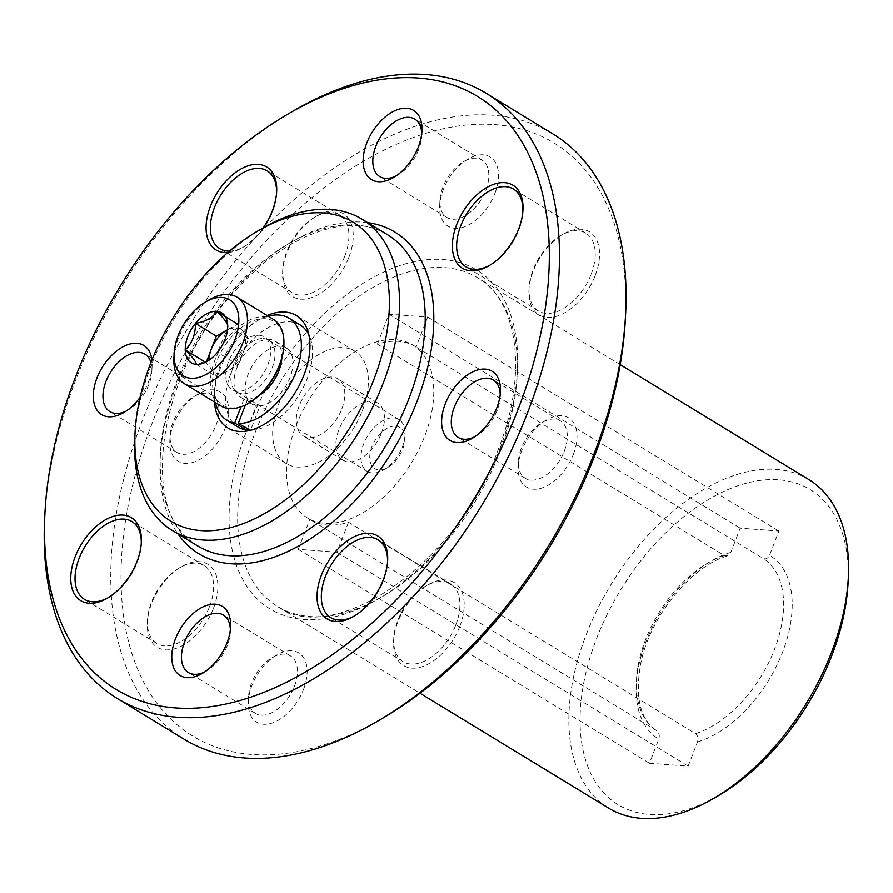 <?xml version="1.0" encoding="UTF-8"?>
<svg xmlns="http://www.w3.org/2000/svg" width="893" height="893" viewBox="0 0 893 893"><rect width="100%" height="100%" fill="white"/><g stroke="black" fill="none" stroke-linecap="round" stroke-linejoin="round"><path stroke-width="0.67" stroke-dasharray="4.46 3.35" d="M310.273 519.67A101.255 60.177 121.4 0 0 348.493 522.249L695.535 733.666C697.868 735.631 698.516 738.399 697.478 741.971L688.146 766.149L649.445 763.281L658.777 739.103C659.827 735.553 659.179 732.785 656.835 730.798L309.793 519.38A101.255 60.177 121.4 0 0 310.273 519.67L307.493 517.973A101.255 60.177 -58.6 0 0 424.677 436.286A101.255 60.177 -58.6 0 0 412.856 345.033A101.255 60.177 -58.6 0 0 308.777 400.198A101.255 60.177 -58.6 0 0 307.493 517.973M415.636 346.718A101.255 60.177 121.4 0 0 377.415 344.151L724.446 555.569L727.415 555.848L730.842 552.354L740.174 528.165L778.875 531.034L769.543 555.223C767.958 558.438 765.826 559.509 763.147 558.438L416.116 347.02A101.255 60.177 121.4 0 0 415.636 346.718L412.856 345.033M848.049 583.162A184.516 109.66 -58.6 0 0 717.883 494.32A184.516 109.66 -58.6 0 0 580.048 720.562A184.516 109.66 -58.6 0 0 718.698 795.484M808.846 479.563A192.397 114.337 -58.6 0 0 611.102 584.379A192.397 114.337 -58.6 0 0 608.658 808.165M625.346 319.114A347.243 206.372 -58.6 0 0 380.396 151.91A347.243 206.372 -58.6 0 0 121.002 577.704A347.243 206.372 -58.6 0 0 381.914 718.686M494.878 193.48A40.509 24.078 -58.6 0 0 494.153 160.584A40.509 24.078 -58.6 0 0 468.077 159.01A40.509 24.078 -58.6 0 0 439.691 205.624A40.509 24.078 -58.6 0 0 460.922 227.827A40.509 24.078 -58.6 0 0 494.878 193.48M348.862 257.374A48.602 28.889 -58.6 0 0 347.991 217.892A48.602 28.889 -58.6 0 0 316.702 216.006A48.602 28.889 -58.6 0 0 282.635 271.93A48.602 28.889 -58.6 0 0 308.118 298.586A48.602 28.889 -58.6 0 0 348.862 257.374M595.162 275.624A48.602 28.889 -58.6 0 0 594.291 236.154A48.602 28.889 -58.6 0 0 563.003 234.267A48.602 28.889 -58.6 0 0 528.935 290.192A48.602 28.889 -58.6 0 0 554.419 316.848A48.602 28.889 -58.6 0 0 595.162 275.624M459.839 626.328A48.602 28.889 -58.6 0 0 458.969 586.846A48.602 28.889 -58.6 0 0 427.68 584.96A48.602 28.889 -58.6 0 0 393.612 640.884A48.602 28.889 -58.6 0 0 419.096 667.54A48.602 28.889 -58.6 0 0 459.839 626.328M213.539 608.066A48.602 28.889 -58.6 0 0 212.668 568.595A48.602 28.889 -58.6 0 0 181.379 566.698A48.602 28.889 -58.6 0 0 147.312 622.633A48.602 28.889 -58.6 0 0 172.796 649.278A48.602 28.889 -58.6 0 0 213.539 608.066M225.025 428.551A40.509 24.078 -58.6 0 0 224.31 395.655A40.509 24.078 -58.6 0 0 198.235 394.081A40.509 24.078 -58.6 0 0 169.837 440.695A40.509 24.078 -58.6 0 0 191.08 462.898A40.509 24.078 -58.6 0 0 225.025 428.551M573.351 454.37A40.509 24.078 -58.6 0 0 572.625 421.474A40.509 24.078 -58.6 0 0 546.549 419.9A40.509 24.078 -58.6 0 0 518.163 466.514A40.509 24.078 -58.6 0 0 539.394 488.717A40.509 24.078 -58.6 0 0 573.351 454.37M303.497 689.441A40.509 24.078 -58.6 0 0 302.783 656.545A40.509 24.078 -58.6 0 0 276.707 654.971A40.509 24.078 -58.6 0 0 248.31 701.585A40.509 24.078 -58.6 0 0 269.552 723.788A40.509 24.078 -58.6 0 0 303.497 689.441M552.856 133.894A354.409 210.636 -58.6 0 0 188.59 326.972A354.409 210.636 -58.6 0 0 184.081 739.225M293.094 111.056A354.409 210.636 -58.6 0 0 44.65 518.866M227.804 252.552A48.602 28.889 -58.6 0 0 242.595 247.54A48.602 28.889 -58.6 0 0 263.212 227.86M140.123 397.285A40.509 24.078 -58.6 0 0 148.528 381.947A40.509 24.078 -58.6 0 0 152.111 365.985A40.509 24.078 -58.6 0 0 151.933 360.024M262.553 228.24A182.261 108.321 -58.6 0 0 134.776 437.983M214.432 401.995A65.814 39.113 121.4 0 1 220.18 368.653A65.814 39.113 121.4 0 1 267.107 315.519M485.803 190.298A33.655 20.003 -58.6 0 0 481.874 159.97A33.655 20.003 -58.6 0 0 463.545 161.655A33.655 20.003 -58.6 0 0 439.948 200.378A33.655 20.003 -58.6 0 0 446.857 217.446A33.655 20.003 -58.6 0 0 485.803 190.298M395.934 176.044A33.655 20.003 -58.6 0 0 398.111 174.883A33.655 20.003 -58.6 0 0 418.717 149.421A33.655 20.003 -58.6 0 0 421.697 136.16A33.655 20.003 -58.6 0 0 421.73 133.704M294.433 686.259A33.655 20.003 -58.6 0 0 290.504 655.931A33.655 20.003 -58.6 0 0 272.164 657.616A33.655 20.003 -58.6 0 0 248.578 696.339A33.655 20.003 -58.6 0 0 255.487 713.407A33.655 20.003 -58.6 0 0 294.433 686.259M204.564 672.005A33.655 20.003 -58.6 0 0 206.729 670.844A33.655 20.003 -58.6 0 0 227.347 645.382A33.655 20.003 -58.6 0 0 230.327 632.121A33.655 20.003 -58.6 0 0 230.349 629.665M564.276 451.188A33.655 20.003 -58.6 0 0 560.346 420.86A33.655 20.003 -58.6 0 0 542.018 422.545A33.655 20.003 -58.6 0 0 518.42 461.268A33.655 20.003 -58.6 0 0 525.33 478.335A33.655 20.003 -58.6 0 0 564.276 451.188M474.417 436.934A33.655 20.003 -58.6 0 0 476.583 435.773A33.655 20.003 -58.6 0 0 497.189 410.311A33.655 20.003 -58.6 0 0 500.169 397.05A33.655 20.003 -58.6 0 0 500.203 394.594M215.961 425.369A33.655 20.003 -58.6 0 0 212.032 395.041A33.655 20.003 -58.6 0 0 193.692 396.726A33.655 20.003 -58.6 0 0 170.105 435.449A33.655 20.003 -58.6 0 0 177.015 452.517A33.655 20.003 -58.6 0 0 215.961 425.369M126.092 411.115A33.655 20.003 -58.6 0 0 128.257 409.954A33.655 20.003 -58.6 0 0 148.863 384.492A33.655 20.003 -58.6 0 0 151.843 371.231A33.655 20.003 -58.6 0 0 150.939 362.525M209.52 606.648A45.565 27.08 -58.6 0 0 204.196 565.593A45.565 27.08 -58.6 0 0 179.37 567.87A45.565 27.08 -58.6 0 0 147.423 620.311A45.565 27.08 -58.6 0 0 156.777 643.418A45.565 27.08 -58.6 0 0 209.52 606.648M108.287 597.629A45.565 27.08 -58.6 0 0 109.281 597.071A45.565 27.08 -58.6 0 0 137.187 562.59A45.565 27.08 -58.6 0 0 141.228 544.63A45.565 27.08 -58.6 0 0 141.261 543.502M455.821 624.91A45.565 27.08 -58.6 0 0 450.496 583.843A45.565 27.08 -58.6 0 0 425.671 586.132A45.565 27.08 -58.6 0 0 393.724 638.562A45.565 27.08 -58.6 0 0 403.078 661.668A45.565 27.08 -58.6 0 0 455.821 624.91M354.588 615.88A45.565 27.08 -58.6 0 0 355.581 615.322A45.565 27.08 -58.6 0 0 383.488 580.852A45.565 27.08 -58.6 0 0 387.529 562.891A45.565 27.08 -58.6 0 0 387.562 561.753M591.144 274.218A45.565 27.08 -58.6 0 0 585.819 233.151A45.565 27.08 -58.6 0 0 560.994 235.428A45.565 27.08 -58.6 0 0 529.047 287.87A45.565 27.08 -58.6 0 0 538.401 310.976A45.565 27.08 -58.6 0 0 591.144 274.218M489.911 265.188A45.565 27.08 -58.6 0 0 490.904 264.629A45.565 27.08 -58.6 0 0 518.811 230.148A45.565 27.08 -58.6 0 0 522.851 212.199A45.565 27.08 -58.6 0 0 522.885 211.061M344.843 255.956A45.565 27.08 -58.6 0 0 339.519 214.889A45.565 27.08 -58.6 0 0 314.693 217.178A45.565 27.08 -58.6 0 0 282.746 269.608A45.565 27.08 -58.6 0 0 292.1 292.714A45.565 27.08 -58.6 0 0 344.843 255.956M229.479 251.123A45.565 27.08 -58.6 0 0 244.604 246.368A45.565 27.08 -58.6 0 0 272.51 211.898A45.565 27.08 -58.6 0 0 276.551 193.937A45.565 27.08 -58.6 0 0 276.584 192.799M362.458 410.456A65.814 39.113 -58.6 0 0 354.778 351.139A65.814 39.113 -58.6 0 0 287.122 387.004A65.814 39.113 -58.6 0 0 286.285 463.567A65.814 39.113 -58.6 0 0 362.458 410.456M381.456 433.083A33.421 19.858 -58.6 0 0 377.56 402.966A33.421 19.858 -58.6 0 0 343.213 421.172A33.421 19.858 -58.6 0 0 342.789 460.04A33.421 19.858 -58.6 0 0 381.456 433.083M341.818 408.927A33.421 19.858 -58.6 0 0 337.922 378.811A33.421 19.858 -58.6 0 0 303.575 397.017A33.421 19.858 -58.6 0 0 303.151 435.884A33.421 19.858 -58.6 0 0 341.818 408.927M348.493 522.249L336.94 552.198L298.24 549.329L309.793 519.38M298.24 549.329L649.445 763.281M336.94 552.198L688.146 766.149M377.415 344.151L388.968 314.202L427.669 317.071L416.116 347.02M427.669 317.071L778.875 531.034M388.968 314.202L740.174 528.165M268.179 316.178A59.742 35.508 -58.6 0 0 215.503 402.654M245.419 404.953L247.674 399.115L260.008 405.835L250.576 430.259A59.742 35.508 -58.6 0 0 299.389 394.472A59.742 35.508 -58.6 0 0 308.822 334.719M300.148 324.985A59.742 35.508 -58.6 0 0 238.744 357.524A59.742 35.508 -58.6 0 0 237.984 427.021M247.517 428.573L256.336 405.712L244.113 398.702L240.987 406.828M260.008 405.835A32.907 19.557 -58.6 0 0 288.897 380.251A32.907 19.557 -58.6 0 0 286.184 347.89A32.907 19.557 -58.6 0 0 252.362 365.829A32.907 19.557 -58.6 0 0 251.949 404.105A32.907 19.557 -58.6 0 0 256.336 405.712M247.674 399.115A32.907 19.557 -58.6 0 0 259.539 395.197M281.764 358.729A32.907 19.557 -58.6 0 0 275.066 341.115A32.907 19.557 -58.6 0 0 241.233 359.042A32.907 19.557 -58.6 0 0 240.82 397.329A32.907 19.557 -58.6 0 0 244.113 398.702M248.578 338.514L227.715 325.811L227.637 328.646L217.49 352.322L209.788 359.857L196.248 364.377L217.111 377.092L238.353 365.036L248.578 338.514L237.571 324.07L227.514 329.774A25.317 15.047 121.4 0 1 243.075 331.292A25.317 15.047 121.4 0 1 243.465 351.775A25.317 15.047 121.4 0 1 227.726 371.064A25.317 15.047 121.4 0 1 218.484 373.542A25.317 15.047 121.4 0 1 211.608 369.869A25.317 15.047 121.4 0 1 208.94 360.27M173.912 357.97A50.633 30.094 121.4 0 1 209.408 299.713M220.817 405.891A50.633 30.094 121.4 0 1 217.87 353.528A50.633 30.094 121.4 0 1 264.886 316.736A50.633 30.094 121.4 0 1 273.504 319.415M249.415 402.765A49.115 29.19 121.4 0 1 213.483 372.85A49.115 29.19 121.4 0 1 265.388 318.745A49.115 29.19 121.4 0 1 283.84 346.261M259.015 335.277A30.887 18.351 121.4 0 1 265.098 337.476A30.887 18.351 121.4 0 1 263.882 372.839A30.887 18.351 121.4 0 1 233.006 390.141A30.887 18.351 121.4 0 1 229.97 358.473A30.887 18.351 121.4 0 1 259.015 335.277M263.569 338.614A30.373 18.05 121.4 0 1 268.737 340.233A30.373 18.05 121.4 0 1 269.552 340.78A30.373 18.05 121.4 0 1 268.346 375.562A30.373 18.05 121.4 0 1 237.984 392.585A30.373 18.05 121.4 0 1 237.125 392.116A30.373 18.05 121.4 0 1 235.361 360.694A30.373 18.05 121.4 0 1 263.569 338.614M393.657 417.879A30.373 18.05 121.4 0 1 398.836 419.487A30.373 18.05 121.4 0 1 405.076 434.891A30.373 18.05 121.4 0 1 383.778 469.852A30.373 18.05 121.4 0 1 367.224 471.37A30.373 18.05 121.4 0 1 365.449 439.959A30.373 18.05 121.4 0 1 393.657 417.879M395.755 426.106A24.167 14.366 121.4 0 1 404.83 439.646A24.167 14.366 121.4 0 1 387.886 467.452A24.167 14.366 121.4 0 1 370.215 452.729A24.167 14.366 121.4 0 1 395.755 426.106M206.562 361.442L206.104 362.636L217.111 377.092M206.104 362.636L205.089 362.022M238.353 365.036L217.49 352.322M695.535 733.666A101.255 60.177 -58.6 0 0 774.488 649.401A101.255 60.177 -58.6 0 0 763.147 558.438M697.478 741.971A107.339 63.794 -58.6 0 0 782.536 652.225A107.339 63.794 -58.6 0 0 769.543 555.223M730.842 552.354A107.339 63.794 -58.6 0 0 645.784 642.089A107.339 63.794 -58.6 0 0 658.777 739.103M500.113 451.177A192.397 114.337 -58.6 0 0 477.655 277.79A192.397 114.337 -58.6 0 0 279.911 382.606A192.397 114.337 -58.6 0 0 277.466 606.403A192.397 114.337 -58.6 0 0 500.113 451.177M499.812 448.922A198.469 117.954 -58.6 0 0 370.327 278.973A198.469 117.954 -58.6 0 0 250.018 590.764A198.469 117.954 -58.6 0 0 499.812 448.922M367.626 222.625A188.345 111.938 -58.6 0 0 201.293 334.708A188.345 111.938 -58.6 0 0 177.975 533.936M387.54 234.747A182.261 108.321 -58.6 0 0 200.199 334.049A182.261 108.321 -58.6 0 0 197.889 546.058C137.31 516.187 156.621 370.963 238.219 287.613C288.316 232.37 352.222 211.462 387.54 234.747M724.446 555.569A101.255 60.177 -58.6 0 0 645.483 639.835A101.255 60.177 -58.6 0 0 656.835 730.798C639.745 719.334 634.488 696.294 641.107 661.735C650.818 615.511 691.807 565.928 727.438 555.926M620.2 364.634L477.655 277.79C517.851 300.26 528.41 373.709 498.316 449.279C457.596 563.84 333.993 647.805 277.466 606.403L420.011 693.236M439.948 200.378L439.691 205.624M463.545 161.655L468.077 159.01M481.874 159.97L414.787 119.093M446.857 217.446L379.771 176.568M421.697 136.16L421.965 130.914M398.111 174.883L393.567 177.528M248.578 696.339L248.31 701.585M272.164 657.616L276.707 654.971M290.504 655.931L223.417 615.054M255.487 713.407L188.39 672.529M230.327 632.121L230.584 626.875M206.729 670.844L202.198 673.489M518.42 461.268L518.163 466.514M542.018 422.545L546.549 419.9M560.346 420.86L493.26 379.983M525.33 478.335L458.243 437.458M500.169 397.05L500.437 391.804M476.583 435.773L472.04 438.418M170.105 435.449L169.837 440.695M193.692 396.726L198.235 394.081M212.032 395.041L144.934 354.164M177.015 452.517L109.917 411.64M151.843 371.231L152.111 365.985M128.257 409.954L123.725 412.599M147.423 620.311L147.312 622.633M179.37 567.87L181.379 566.698M204.196 565.593L131.863 521.523M156.777 643.418L84.455 599.348M141.228 544.63L141.34 542.308M109.281 597.071L107.272 598.243M393.724 638.562L393.612 640.884M425.671 586.132L427.68 584.96M450.496 583.843L378.163 539.785M403.078 661.668L330.756 617.61M387.529 562.891L387.64 560.57M355.581 615.322L353.572 616.494M529.047 287.87L528.935 290.192M560.994 235.428L563.003 234.267M585.819 233.151L513.486 189.082M538.401 310.976L466.079 266.918M522.851 212.199L522.963 209.866M490.904 264.629L488.895 265.801M282.746 269.608L282.635 271.93M314.693 217.178L316.702 216.006M339.519 214.889L267.186 170.831M292.1 292.714L219.778 248.656M276.551 193.937L276.663 191.615M244.604 246.368L242.595 247.54M354.778 351.139L296.353 315.553M286.285 463.567L227.871 427.97M377.56 402.966L337.922 378.811M342.789 460.04L303.151 435.884M286.184 347.89L275.066 341.115M251.949 404.105L240.82 397.329M209.788 359.857L207.198 361.364M227.637 328.646L227.682 327.731M269.552 340.78L265.098 337.476M237.984 392.585L233.006 390.141M237.125 392.116L367.224 471.37M268.737 340.233L398.836 419.487M404.83 439.646L405.076 434.891M387.886 467.452L383.778 469.852"/><path stroke-width="1.34" d="M420.011 693.236L608.658 808.165A192.397 114.337 -58.6 0 0 713.474 798.521L718.698 795.484A184.516 109.66 -58.6 0 0 831.707 655.875A184.516 109.66 -58.6 0 0 848.049 583.162L848.35 577.135A192.397 114.337 -58.6 0 0 808.846 479.563L620.2 364.634M713.474 798.521A192.397 114.337 -58.6 0 0 831.305 652.95A192.397 114.337 -58.6 0 0 848.35 577.135M44.929 513.386L44.65 518.866A354.409 210.636 -58.6 0 0 117.418 698.605L184.081 739.225A354.409 210.636 -58.6 0 0 377.17 721.444L381.914 718.686A347.243 206.372 -58.6 0 0 594.593 455.955A347.243 206.372 -58.6 0 0 625.346 319.114L625.625 313.633A354.409 210.636 -58.6 0 0 552.856 133.894L486.194 93.285A354.409 210.636 -58.6 0 0 293.094 111.056L288.361 113.813A347.243 206.372 -58.6 0 0 44.929 513.386A347.243 206.372 -58.6 0 0 227.023 703.796A347.243 206.372 -58.6 0 0 518.085 409.34A347.243 206.372 -58.6 0 0 511.912 127.308A347.243 206.372 -58.6 0 0 288.361 113.813M377.17 721.444A354.409 210.636 -58.6 0 0 594.236 453.287A354.409 210.636 -58.6 0 0 625.625 313.633M117.418 698.605A354.409 210.636 -58.6 0 0 527.573 412.678A354.409 210.636 -58.6 0 0 486.194 93.285M366.777 143.059A40.509 24.078 121.4 0 1 400.723 108.712A40.509 24.078 121.4 0 1 421.965 130.914A40.509 24.078 121.4 0 1 418.37 146.876A40.509 24.078 121.4 0 1 393.567 177.528A40.509 24.078 121.4 0 1 367.492 175.954A40.509 24.078 121.4 0 1 366.777 143.059M263.212 227.86A48.602 28.889 -58.6 0 0 272.354 210.77A48.602 28.889 -58.6 0 0 276.663 191.615A48.602 28.889 -58.6 0 0 247.394 166.042A48.602 28.889 -58.6 0 0 207.477 215.827A48.602 28.889 -58.6 0 0 227.804 252.552M518.654 229.021A48.602 28.889 -58.6 0 0 522.963 209.866A48.602 28.889 -58.6 0 0 488.683 186.47A48.602 28.889 -58.6 0 0 452.371 246.066A48.602 28.889 -58.6 0 0 488.895 265.801A48.602 28.889 -58.6 0 0 518.654 229.021M383.343 579.724A48.602 28.889 -58.6 0 0 387.64 560.57A48.602 28.889 -58.6 0 0 353.36 537.162A48.602 28.889 -58.6 0 0 317.048 596.758A48.602 28.889 -58.6 0 0 353.572 616.494A48.602 28.889 -58.6 0 0 383.343 579.724M137.031 561.463A48.602 28.889 -58.6 0 0 141.34 542.308A48.602 28.889 -58.6 0 0 107.06 518.911A48.602 28.889 -58.6 0 0 70.748 578.508A48.602 28.889 -58.6 0 0 107.272 598.243A48.602 28.889 -58.6 0 0 137.031 561.463M151.933 360.024A40.509 24.078 -58.6 0 0 119.941 348.583A40.509 24.078 -58.6 0 0 93.341 398.144A40.509 24.078 -58.6 0 0 123.725 412.599A40.509 24.078 -58.6 0 0 140.123 397.285M496.854 407.766A40.509 24.078 -58.6 0 0 500.437 391.804A40.509 24.078 -58.6 0 0 471.861 372.303A40.509 24.078 -58.6 0 0 441.611 421.976A40.509 24.078 -58.6 0 0 472.04 438.418A40.509 24.078 -58.6 0 0 496.854 407.766M227.001 642.837A40.509 24.078 -58.6 0 0 230.584 626.875A40.509 24.078 -58.6 0 0 202.019 607.374A40.509 24.078 -58.6 0 0 171.757 657.047A40.509 24.078 -58.6 0 0 202.198 673.489A40.509 24.078 -58.6 0 0 227.001 642.837M135.055 432.502L134.776 437.983A182.261 108.321 -58.6 0 0 172.204 530.42A182.261 108.321 -58.6 0 0 383.142 383.365A182.261 108.321 -58.6 0 0 361.855 219.109A182.261 108.321 -58.6 0 0 262.553 228.24L257.809 231.008A175.106 104.068 -58.6 0 0 135.055 432.502A175.106 104.068 -58.6 0 0 226.878 528.511A175.106 104.068 -58.6 0 0 373.665 380.027A175.106 104.068 -58.6 0 0 370.539 237.806A175.106 104.068 -58.6 0 0 257.809 231.008M267.107 315.519A65.814 39.113 121.4 0 1 296.353 315.553A65.814 39.113 121.4 0 1 304.044 374.87A65.814 39.113 121.4 0 1 227.871 427.97A65.814 39.113 121.4 0 1 214.432 401.995M421.73 133.704A33.655 20.003 -58.6 0 0 414.787 119.093A33.655 20.003 -58.6 0 0 380.195 137.433A33.655 20.003 -58.6 0 0 379.771 176.568A33.655 20.003 -58.6 0 0 395.934 176.044M230.349 629.665A33.655 20.003 -58.6 0 0 223.417 615.054A33.655 20.003 -58.6 0 0 188.825 633.394A33.655 20.003 -58.6 0 0 188.39 672.529A33.655 20.003 -58.6 0 0 204.564 672.005M500.203 394.594A33.655 20.003 -58.6 0 0 493.26 379.983A33.655 20.003 -58.6 0 0 458.667 398.323A33.655 20.003 -58.6 0 0 458.243 437.458A33.655 20.003 -58.6 0 0 474.417 436.934M150.939 362.525A33.655 20.003 -58.6 0 0 144.934 354.164A33.655 20.003 -58.6 0 0 110.352 372.504A33.655 20.003 -58.6 0 0 109.917 411.64A33.655 20.003 -58.6 0 0 126.092 411.115M141.261 543.502A45.565 27.08 -58.6 0 0 131.863 521.523A45.565 27.08 -58.6 0 0 85.036 546.349A45.565 27.08 -58.6 0 0 84.455 599.348A45.565 27.08 -58.6 0 0 108.287 597.629M387.562 561.753A45.565 27.08 -58.6 0 0 378.163 539.785A45.565 27.08 -58.6 0 0 331.336 564.61A45.565 27.08 -58.6 0 0 330.756 617.61A45.565 27.08 -58.6 0 0 354.588 615.88M522.885 211.061A45.565 27.08 -58.6 0 0 513.486 189.082A45.565 27.08 -58.6 0 0 466.659 213.907A45.565 27.08 -58.6 0 0 466.079 266.918A45.565 27.08 -58.6 0 0 489.911 265.188M276.584 192.799A45.565 27.08 -58.6 0 0 267.186 170.831A45.565 27.08 -58.6 0 0 220.359 195.656A45.565 27.08 -58.6 0 0 219.778 248.656A45.565 27.08 -58.6 0 0 229.479 251.123M226.855 420.246L237.984 427.021A59.742 35.508 -58.6 0 0 246.937 430.069L234.692 423.126A59.742 35.508 -58.6 0 1 226.855 420.246A59.742 35.508 -58.6 0 1 215.503 402.654M250.576 430.259A59.742 35.508 -58.6 0 0 250.62 430.259L238.275 423.472A59.742 35.508 -58.6 0 0 292.926 379.123A59.742 35.508 -58.6 0 0 289.019 318.198A59.742 35.508 -58.6 0 0 268.179 316.178M308.822 334.719A59.742 35.508 -58.6 0 0 300.148 324.985L289.019 318.198M246.937 430.069L247.517 428.573M259.539 395.197A32.907 19.557 -58.6 0 0 281.764 358.729M240.987 406.828L234.692 423.126M238.275 423.472L245.419 404.953M217.49 352.322A29.235 17.369 121.4 0 1 207.198 361.364A29.235 17.369 121.4 0 1 196.248 364.377C196.103 361.732 192.43 356.91 185.231 349.933C192.129 343.247 195.545 334.406 195.467 323.411C206.004 321.558 213.081 317.54 216.709 311.356C223.853 318.276 227.525 323.099 227.715 325.811A29.235 17.369 121.4 0 1 227.682 327.731A29.235 17.369 121.4 0 1 217.49 352.322M196.248 364.377A29.235 17.369 121.4 0 1 185.231 349.933A29.235 17.369 121.4 0 1 195.467 323.411A29.235 17.369 121.4 0 1 216.709 311.356A29.235 17.369 121.4 0 1 227.715 325.811M222.067 297.458A44.55 26.477 121.4 0 1 236.846 333.993A44.55 26.477 121.4 0 1 199.831 377.136A44.55 26.477 121.4 0 1 174.146 353.327A44.55 26.477 121.4 0 1 205.379 302.057A44.55 26.477 121.4 0 1 222.067 297.458M205.379 302.057L209.408 299.713A50.633 30.094 121.4 0 1 228.374 294.489A50.633 30.094 121.4 0 1 236.991 297.168A50.633 30.094 121.4 0 1 236.344 356.061A50.633 30.094 121.4 0 1 184.304 383.644A50.633 30.094 121.4 0 1 173.912 357.97L174.146 353.327M236.991 297.168L273.504 319.415A50.633 30.094 121.4 0 1 283.896 345.089A50.633 30.094 121.4 0 1 248.399 403.357A50.633 30.094 121.4 0 1 220.817 405.891L184.304 383.644M283.896 345.089L283.84 346.261A49.115 29.19 121.4 0 1 249.415 402.765L248.399 403.357M208.94 360.27A25.317 15.047 121.4 0 1 211.217 349.386L206.562 361.442M211.217 349.386A25.317 15.047 121.4 0 1 226.945 330.097L216.329 336.125L211.217 349.386M226.945 330.097A25.317 15.047 121.4 0 1 227.514 329.785L226.945 330.097M216.329 336.125L195.467 323.411M205.089 362.022L185.231 349.933M237.571 324.07L216.709 311.356M177.975 533.936A188.345 111.938 -58.6 0 0 297.972 546.349A188.345 111.938 -58.6 0 0 416.864 401.839A188.345 111.938 -58.6 0 0 367.626 222.625M172.204 530.42L197.889 546.058A182.261 108.321 -58.6 0 0 408.815 399.015A182.261 108.321 -58.6 0 0 387.54 234.747L361.855 219.109"/></g></svg>
